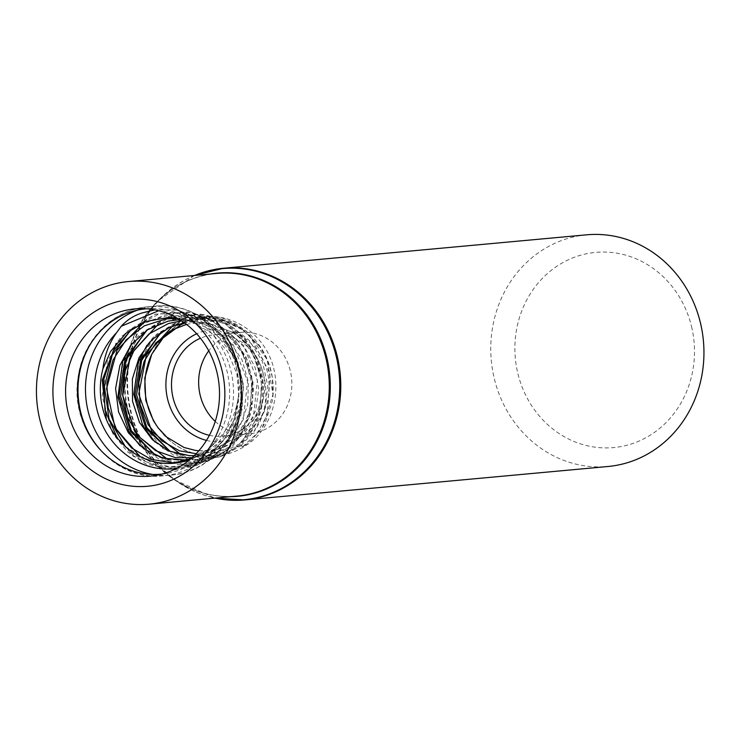 <?xml version="1.0" encoding="UTF-8"?>
<svg xmlns="http://www.w3.org/2000/svg" width="739" height="739" viewBox="0 0 739 739"><rect width="100%" height="100%" fill="white"/><g stroke="black" fill="none" stroke-linecap="round" stroke-linejoin="round"><path stroke-width="0.55" stroke-dasharray="3.69 2.77" d="M691.963 328.421A98.001 89.733 -95.3 0 0 542.703 278.03A98.001 89.733 -95.3 0 0 579.385 443.492A98.001 89.733 -95.3 0 0 691.963 328.421M158.58 428.444A68.81 63.009 -95.3 0 0 159.43 429.59A68.81 63.009 -95.3 0 0 241.006 445.617L243.621 446.347L250.604 441.044L262.456 427.336L265.421 422.246L272.423 400.704L272.931 396.612L272.349 377.629L269.67 366.47L265.347 355.93L259.297 345.991L242.752 329.797L222.753 320.578L201.137 318.925L184.732 323.072M241.006 445.617L253.939 431.604L264.774 410.514L267.795 386.1L262.456 361.62L249.311 340.393L229.986 325.271L206.948 318.343L183.143 320.597L161.684 331.783M198.8 450.781A64.062 58.658 -95.3 0 0 222.393 447.631A64.062 58.658 -95.3 0 0 261.024 395.337A64.062 58.658 -95.3 0 0 234.457 333.705C266.964 353.14 275.656 402.82 253.939 431.604M198.754 450.836L214.125 450.079L221.497 447.954L231.907 442.707L246.336 429.008L255.676 410.496L258.77 389.25L255.149 367.662L245.108 348.18L229.672 333.03L210.476 323.959L204.768 322.684L189.59 322.028L184.27 322.731M194.246 455.593L209.617 452.36L226.882 442.079L240.258 425.507L247.731 404.649L248.359 381.86L241.958 359.69L229.118 340.67L211.188 326.971L192.297 320.523L179.66 319.654M190.653 458.873L197.747 456.757L204.703 453.644L221.811 440.074L233.727 420.731L238.983 397.758L236.868 373.768L227.529 351.45L211.881 333.344L191.595 321.548L176.686 317.909M189.544 459.797A73.309 67.129 -95.3 0 0 190.025 459.621A73.309 67.129 -95.3 0 0 217.94 439.474L210.938 446.993L193.978 458.06L189.59 459.76M177.646 318.454L188.842 320.033L209.968 329.077L227.224 344.919L238.734 365.722L243.316 389.093L240.554 412.353L230.882 432.842L215.511 448.259L202.855 454.864L192.02 457.672M181.517 320.837L189.849 320.615L197.655 321.456L211.077 325.372L229.727 337.252L243.768 354.859L251.703 376.142L252.747 398.663L246.891 419.844L234.928 437.276L218.328 448.979L214.726 450.467L196.112 453.718M186.505 324.403L192.038 323.34L210.135 323.608L231.935 332.033L234.457 333.705M154.368 309.807L176.621 309.992L198.819 317.807L206.236 322.472C228.416 339.395 239.307 362.387 238.928 391.458L238.364 397.009C235.898 413.803 229.09 427.964 217.94 439.474M215.225 421.406A50.862 46.566 -95.3 0 0 249.911 433.71A50.862 46.566 -95.3 0 0 290.538 371.874A50.862 46.566 -95.3 0 0 240.591 332.421A50.862 46.566 -95.3 0 0 208.731 350.849M586.692 234.817A116.328 106.518 -95.3 0 0 491.287 360.42A116.328 106.518 -95.3 0 0 608.012 466.494M209.377 435.326A50.862 46.566 -95.3 0 0 222.772 436.204A50.862 46.566 -95.3 0 0 263.398 374.377A50.862 46.566 -95.3 0 0 213.442 334.924A50.862 46.566 -95.3 0 0 200.435 338.231M161.721 474.124A83.027 76.025 -95.3 0 0 167.162 473.366A83.027 76.025 -95.3 0 0 227.492 373.241A83.027 76.025 -95.3 0 0 151.994 308.542A83.027 76.025 -95.3 0 0 146.498 308.782M243.621 446.347L242.734 446.67L240.581 445.414M206.458 440.407A56.33 51.582 -95.3 0 0 244.6 434.015A56.33 51.582 -95.3 0 0 267.684 373.223A56.33 51.582 -95.3 0 0 196.639 333.769M242.752 329.797A68.81 63.009 -95.3 0 0 152.382 352.983A68.81 63.009 -95.3 0 0 152.031 353.695M176.298 468.526A78.824 72.182 -95.3 0 0 238.928 391.458M152.761 474.447A84.856 77.697 -95.3 0 0 171.023 475.112A84.856 77.697 -95.3 0 0 238.808 371.948A84.856 77.697 -95.3 0 0 155.467 306.112A84.856 77.697 -95.3 0 0 137.63 310.103M194.606 275.462A116.328 106.518 -95.3 0 0 128.106 393.85A116.328 106.518 -95.3 0 0 215.104 498.104M194.717 275.453A116.06 106.268 -95.3 0 0 158.349 300.662A116.06 106.268 -95.3 0 0 174.847 479.953A116.06 106.268 -95.3 0 0 215.206 498.095M210.329 274.012A112.06 102.61 -95.3 0 0 155.153 304.071A112.06 102.61 -95.3 0 0 131.015 344.993M130.932 345.242A112.06 102.61 -95.3 0 0 171.088 477.182A112.06 102.61 -95.3 0 0 230.817 496.663M194.431 275.471L158.349 300.662L155.153 304.071C172.372 286.067 192.851 275.859 216.582 273.439A111.792 102.37 -95.3 0 0 130.138 346.138M129.935 346.776A111.792 102.37 -95.3 0 0 237.071 496.081C213.294 498.04 191.299 491.74 171.088 477.182L174.847 479.953L214.929 498.123M101.539 451.132A84.856 77.697 -95.3 0 0 163.531 475.805A84.856 77.697 -95.3 0 0 231.325 372.632A84.856 77.697 -95.3 0 0 147.976 306.805A84.856 77.697 -95.3 0 0 91.534 342.369M170.404 451.529L202.615 458.078L233.145 445.497L253.366 417.073L257.384 380.465L243.685 345.593L215.557 322.019L180.27 316.274L147.079 330.084M156.234 455.797L190.034 462.642L222.06 449.451L243.288 419.697L247.556 381.361L233.293 344.845L203.927 320.144L167.06 314.084L132.364 328.486M117.335 438.07L132.235 453.728L150.627 463.833L170.829 467.482L191.031 464.332L209.405 454.642L224.259 439.234L234.235 419.447L238.364 397.009M242.734 446.67L257.135 433.257L267.075 415.41L270.021 373.315L249.837 335.682L232.877 323.063L213.202 316.32L182.884 318.389L156.446 334.351L139.08 361.094L134.184 393.296L142.636 424.472L162.635 448.333L190.006 460.009L219.086 457.072L237.949 445.811L252.295 428.121L260.442 405.896L261.403 381.583L254.955 357.824L241.699 337.252L222.975 322.13L200.74 314.167L169.028 316.329L141.389 333.049L123.256 361.057L118.175 394.765L127.08 427.391L148.049 452.36L176.75 464.563L207.206 461.478L226.975 449.681L242.004 431.17L250.558 407.919L251.583 382.479L244.858 357.639L231.021 336.134L211.474 320.329L188.26 312.006L155.153 314.278L126.314 331.756L107.423 361.02L102.167 396.233L111.515 430.32L133.473 456.379L163.485 469.108L195.336 465.875L227.335 441.072L241.986 400.538L234.355 356.54L206.236 322.472M262.456 427.336L272.95 394.626L267.158 359.56L246.189 331.109L215.003 316.634L186.348 318.232L160.917 332.393M169.915 451.261L194.93 459.741L220.795 456.443L239.528 445.257L253.773 427.678L261.865 405.609L262.816 381.453L256.405 357.852L243.233 337.409L224.628 322.389L202.532 314.472L172.63 316.135L146.073 330.887M155.578 455.446L181.803 464.314L208.915 460.84L228.554 449.127L243.482 430.726L251.981 407.632L252.997 382.349L246.309 357.667L232.554 336.291L213.128 320.587L190.052 312.311L158.894 314.038L131.228 329.391M125.325 446.504L158.894 467.113L197.045 465.247L217.571 453.007L233.191 433.775L242.087 409.655L243.168 383.264L236.221 357.491L221.885 335.173L201.636 318.786L177.582 310.158L154.71 309.872M259.297 345.991L241.625 328.449L219.317 318.564L195.235 317.733L172.473 326.121M181.037 454.716L212.185 457.635L240.526 443.418L258.881 415.438L262.456 380.419L250.013 346.877L224.231 323.017L191.022 314.749L158.201 324.227M167.393 459.205L200.02 462.134L229.663 447.197L248.858 417.923L252.636 381.324L239.713 346.268L212.86 321.289L178.247 312.551L143.976 322.306M140.031 456.591L171.171 467.584L203.207 461.505L228.905 439.603L242.355 406.598L240.304 369.712L222.892 337.03L193.636 315.784L158.673 310.749M151.735 354.277L152.382 352.983C160.206 337.612 171.882 326.804 187.401 320.55C198.976 316.153 210.827 315.248 222.947 317.825C237.108 321.077 249.052 328.347 258.807 339.654C286.353 370.11 279.647 424.897 245.265 445.931C236.48 451.64 226.919 454.965 216.573 455.917C193.387 457.201 174.339 448.425 159.43 429.59L157.943 427.622M210.135 323.608L204.768 322.684M197.655 321.456L192.297 320.523M185.184 319.294L179.817 318.361M222.393 447.631L221.497 447.963M214.726 450.467L209.627 452.36M202.855 454.873L197.747 456.757M190.976 459.27L190.025 459.621M171.023 475.112C213.534 472.378 247.232 427.382 241.256 382.091C237.561 337.538 196.86 301.207 155.467 306.112L147.976 306.805C112.707 309.401 82.26 340.716 77.992 378.294C69.475 430.153 114.674 482.105 163.531 475.805L171.023 475.112M240.591 332.421L213.442 334.924M249.911 433.71L222.772 436.204M151.994 308.542L140.973 308.588M167.162 473.366L156.317 475.325M272.959 396.492C274.723 372.595 267.324 352.143 250.77 335.137C238.124 324.051 226.208 317.881 215.003 316.634L184.076 317.955L153.213 337.326L146.932 345.233M154.867 441.959L173.222 454.975L199.595 460.73L220.795 456.443C232.046 452.203 241.487 445.054 249.108 434.994C259.14 421.295 263.915 405.452 263.444 387.467C262.585 369.26 256.424 353.196 244.978 339.275C233.829 326.056 219.677 317.779 202.532 314.472L169.222 316.2L138.091 336.097L131.634 344.208M139.948 445.7L159.153 459.288L187.808 465.284L207.206 461.478L222.725 453.672L238.614 438.347L250.262 415.142L253.634 388.575L247.888 361.038L233.422 337.132L216.832 322.777L202.855 315.784L188.26 312.006L155.421 314.121L121.778 336.19L116.235 343.312M106.314 419.41L113.159 434.135L127.635 451.926L146.23 464.129L175.032 469.856L195.336 465.875L210.883 458.152L228.129 441.691L240.896 415.355L243.547 385.268L237.247 359.514L223.612 337.021L203.872 320.061L176.639 309.992"/><path stroke-width="1.11" d="M184.732 323.072L180.482 325.003L163.042 338.019L151.735 354.277L144.789 377.998L145.786 400.307L153.444 420.768L157.943 427.613L166.746 437.1L184.039 447.483L195.041 450.31A64.062 58.658 -95.3 0 0 198.8 450.781M195.041 450.31L198.754 450.836M184.27 322.731L169.296 327.506L151.8 339.82L139.034 357.621L132.373 378.931L132.549 401.369L139.477 422.412L152.345 439.677L169.647 451.206L189.369 455.658L194.246 455.593M179.66 319.654L168.123 321.114L147.671 329.696L130.988 345.021L119.894 365.389L115.598 388.538L118.545 411.872L128.355 432.758L143.883 448.822L163.319 458.245L184.408 459.926L190.653 458.873M176.686 317.909L168.862 317.41L146.156 321.456L125.972 333.271L110.517 351.57L102.943 368.807A73.309 67.129 -95.3 0 0 121.288 442.578A73.309 67.129 -95.3 0 0 189.544 459.797M189.59 459.76L172.63 462.854L150.996 459.344L131.607 447.982L116.744 430.089L108.143 407.706L106.841 383.412L113.021 359.958L126.027 339.995L144.41 325.779L166.155 318.878L177.646 318.454M192.02 457.672L175.531 457.672L155.652 450.67L138.997 436.666L127.524 417.295L122.591 394.765L124.799 371.652L133.944 350.582L149.029 333.926L168.372 323.562L181.517 320.837M196.112 453.718L179.475 450.818L161.813 440.795L148.179 424.777L140.179 404.602L138.775 382.59L144.17 361.251L155.79 342.988L172.363 329.862L186.505 324.403M102.943 368.807C104.476 355.357 109.021 343.312 116.586 332.679L121.251 326.241C126.84 320.126 133.593 315.747 141.528 313.105L154.368 309.807M208.731 350.849A50.862 46.566 -95.3 0 0 199.955 394.257A50.862 46.566 -95.3 0 0 215.225 421.406M215.104 498.104A116.328 106.518 -95.3 0 0 244.831 499.924L608.012 466.494A116.328 106.518 -95.3 0 0 700.941 325.068A116.328 106.518 -95.3 0 0 586.692 234.817L223.511 268.248A116.328 106.518 -95.3 0 0 194.606 275.462M238.448 368.262A111.792 102.37 -95.3 0 0 128.641 281.531A111.792 102.37 -95.3 0 0 36.95 402.238A111.792 102.37 -95.3 0 0 149.13 504.183A111.792 102.37 -95.3 0 0 238.448 368.262M222.43 372.216A93.807 85.9 -95.3 0 0 79.553 323.978A93.807 85.9 -95.3 0 0 114.674 482.373A93.807 85.9 -95.3 0 0 222.43 372.216M200.435 338.231A50.862 46.566 -95.3 0 0 171.734 389.832A50.862 46.566 -95.3 0 0 209.377 435.326M146.498 308.782A83.027 76.025 -95.3 0 0 77.854 398.469A83.027 76.025 -95.3 0 0 161.721 474.124M217.349 374.045A83.987 76.902 -95.3 0 0 140.973 308.588A83.987 76.902 -95.3 0 0 65.974 399.568A83.987 76.902 -95.3 0 0 156.317 475.325A83.987 76.902 -95.3 0 0 217.349 374.045M196.639 333.769A56.33 51.582 -95.3 0 0 166.155 390.349A56.33 51.582 -95.3 0 0 206.458 440.407M152.031 353.695A68.81 63.009 -95.3 0 0 158.58 428.444M116.586 332.679A78.824 72.182 -95.3 0 0 101.64 423.41A78.824 72.182 -95.3 0 0 176.298 468.526M137.63 310.103A84.856 77.697 -95.3 0 0 109.307 328.587A84.856 77.697 -95.3 0 0 89.317 415.632A84.856 77.697 -95.3 0 0 152.761 474.447M214.929 498.123L244.831 499.924A116.328 106.518 -95.3 0 0 337.769 358.498A116.328 106.518 -95.3 0 0 223.511 268.248L194.431 275.471M215.206 498.095A116.06 106.268 -95.3 0 0 336.744 358.627A116.06 106.268 -95.3 0 0 194.717 275.453M230.817 496.663A112.06 102.61 -95.3 0 0 327.405 360.032A112.06 102.61 -95.3 0 0 210.329 274.012M149.13 504.183L237.071 496.081A111.792 102.37 -95.3 0 0 326.389 360.17A111.792 102.37 -95.3 0 0 216.582 273.439L128.641 281.531M130.138 346.138A111.792 102.37 -95.3 0 0 129.935 346.776M91.534 342.369A84.856 77.697 -95.3 0 0 101.539 451.132M161.684 331.783L140.733 359.56L135.034 394.802L145.916 428.38L170.404 451.529M147.079 330.084L125.03 359.2L119.016 396.206L130.47 431.484L156.234 455.797M132.364 328.486L113.122 351.099L103.525 380.003L105.03 410.616L117.335 438.07M160.917 332.393L141.639 360.383L136.604 394.811L146.876 427.659L169.915 451.261M146.073 330.887L125.861 360.198L120.596 396.27L131.385 430.708L155.578 455.446M131.228 329.391L112.226 355.006L104.421 386.728L109.086 419.087L125.325 446.504M154.71 309.872L141.528 313.105M172.473 326.121L146.414 354.785L138.766 394.035L151.772 431.345L181.037 454.716M158.201 324.227L130.785 354.295L122.766 395.541L136.521 434.744L167.393 459.205M143.976 322.306L117.104 350.101L106.564 388.612L115.007 427.595L140.031 456.591M158.673 310.749L121.251 326.241M146.932 345.233L138.433 361.676L133.768 394.293L142.747 425.59L154.867 441.959M131.634 344.208L122.637 361.547L117.88 397.286L128.706 431.179L139.948 445.7M116.235 343.312L102.25 380.105L106.314 419.41"/></g></svg>
